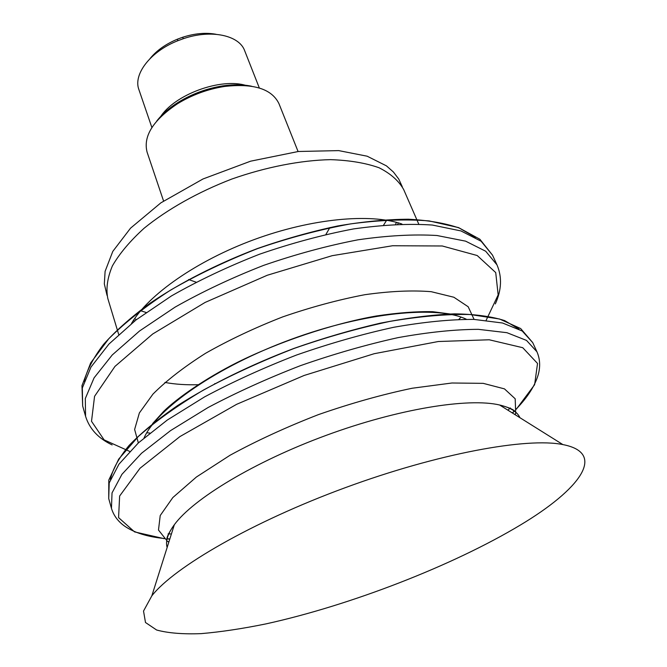 <?xml version="1.0" encoding="UTF-8"?>
<svg xmlns="http://www.w3.org/2000/svg" width="667" height="667" viewBox="0 0 667 667"><rect width="100%" height="100%" fill="white"/><g stroke="black" fill="none" stroke-linecap="round" stroke-linejoin="round"><path stroke-width="1" d="M216.075 34.292C205.87 32.391 194.689 33.392 182.525 37.302L177.53 39.136C165.741 44.047 156.57 50.525 150.033 58.596M259.346 88.011L244.681 50.75C239.32 35.284 211.172 29.131 183.467 38.653L177.689 40.779C150.417 51.484 132.966 74.412 138.919 89.67L151.893 127.547M246.431 85.601C221.094 77.339 174.112 94.631 160.163 117.342M251.509 86.218C242.996 84.426 233.367 84.325 222.62 85.91C206.853 88.428 192.146 93.839 178.506 102.143C169.293 107.896 162.023 114.215 156.703 121.102M298.074 151.517L278.973 103.685C271.786 88.853 253.543 83.125 224.254 86.502C207.595 89.17 192.054 94.881 177.647 103.652C153.152 120.068 142.971 136.251 147.107 152.201L163.565 201.009M383.608 225.087L386.652 220.227M140.637 310.747L146.098 312.473M395.614 224.262L396.431 222.344M134.567 318.684L136.435 319.626M418.743 224.095L403.702 189.603C398.824 180.857 390.612 173.578 379.056 167.759C365.641 162.981 349.475 160.28 330.549 159.646C300.609 160.305 266.108 167 231.841 179.039C197.941 192.079 167.325 209.346 144.097 228.247C130.098 240.995 119.535 253.527 112.415 265.858C107.387 277.78 105.853 288.653 107.804 298.474L118.709 334.484M401.934 224.02C370.677 213.031 311.681 218.426 254.127 239.603C196.565 260.78 148.141 294.906 131.466 323.537M164.907 382.433C175.021 384.317 186.285 385.067 198.691 384.709M214.682 383.683L215.099 383.642M520.518 524.946C579.581 489.57 607.462 453.185 562.865 444.581C527.072 437.244 438.277 453.427 345.381 487.635C252.468 521.786 174.354 567.017 151.851 595.806L143.53 611.047L145.489 622.503L156.637 630.015C168.117 633.125 182.95 634.325 201.142 633.633C220.81 631.949 242.429 628.698 266.016 623.878C350.158 605.386 452.526 565.833 520.518 524.946M325.938 234.392L329.898 227.539M188.603 279.531L196.056 282.174M458.904 319.36L461.064 317.125M475.463 237.427L459.288 228.047C445.389 223.22 428.422 220.277 408.404 219.218C386.827 219.351 363.215 221.602 337.585 225.996C311.206 231.599 284.484 239.111 257.412 248.533C216.567 264.207 180.69 282.491 149.775 303.402C131.007 317.234 115.574 330.915 103.493 344.447C93.48 357.654 87.027 369.968 84.15 381.399M146.79 432.766L149.867 433.058M82.658 405.961L81.966 385.668L90.662 362.948L108.729 338.811C125.229 322.261 145.865 306.011 170.652 290.062C197.415 274.637 226.346 260.83 257.454 248.649C289.036 237.769 320.018 229.523 350.392 223.929C379.606 220.01 405.853 219.009 429.139 220.919L458.546 227.597L479.89 239.253L492.521 255.161L481.124 241.254L460.98 230.94L432.333 225.046C409.271 223.487 383.025 224.779 353.593 228.914C322.911 234.734 291.546 243.172 259.505 254.227C227.931 266.575 198.583 280.474 171.444 295.931L136.11 319.877L108.979 344.022L90.979 367.075L82.324 387.986L82.658 405.961L85.559 416.258C89.453 428.823 98.299 438.377 112.114 444.922M492.521 255.161L496.99 264.882L485.684 251.226L465.599 241.154L436.943 235.509C413.865 234.109 387.56 235.543 358.046 239.803C327.264 245.731 295.789 254.26 263.607 265.383C231.891 277.772 202.393 291.679 175.113 307.112L139.561 330.974L112.239 354.977L94.089 377.847L85.309 398.532L85.559 416.258M486.176 320.252L498.157 294.897L495.723 272.578L477.205 255.528L442.263 245.981L392.563 245.748L332.158 255.686L267.242 275.263L205.119 302.426L152.676 334.009L114.974 366.4L94.564 396.315L91.512 421.302L104.119 439.878L129.681 451.417M474.079 319.41L468.176 306.745L453.86 297.24L431.249 291.696C412.289 290.137 390.128 291.137 364.774 294.714C338.144 299.8 310.747 307.212 282.575 316.942C254.827 327.789 229.156 339.903 205.578 353.285C183.959 367 166.425 380.59 152.993 394.072L139.37 412.948L134.626 429.465L138.344 442.938M466.391 319.26C437.552 305.253 364.782 312.206 290.862 339.453C216.908 366.617 156.978 408.479 144.097 437.844M519.068 329.114L504.627 320.594C491.454 316.391 474.696 314.14 454.36 313.849C432.158 314.782 407.454 317.892 380.265 323.17C352.109 329.69 323.403 338.077 294.13 348.341C250.634 364.824 210.297 384.701 177.814 405.419C157.745 419.243 141.462 432.633 128.964 445.581C118.793 458.029 112.59 469.326 110.372 479.481M532.716 342.605L522.194 330.99L502.559 323.011L473.962 319.41C450.7 319.318 423.987 321.936 393.83 327.264C362.281 334.15 329.865 343.397 296.582 355.011C263.715 367.734 233.033 381.699 204.544 396.907L167.275 420.052L138.428 442.863L118.984 464.14L109.205 482.941L108.721 498.608L111.456 508.321L112.031 492.913L121.928 474.337L141.529 453.26L170.56 430.607L208.029 407.545C236.668 392.371 267.492 378.406 300.492 365.641C333.909 353.969 366.433 344.631 398.074 337.627C428.306 332.174 455.061 329.415 478.347 329.34L506.928 332.691L526.505 340.412L536.935 351.776L532.716 342.605L520.652 328.539L499.533 319.001L470.077 314.507C446.582 314.032 419.893 316.316 390.02 321.377C358.838 328.006 326.888 337.018 294.155 348.416C261.839 360.955 231.657 374.796 203.627 389.953C177.597 405.461 155.795 421.019 138.219 436.61L118.693 459.121L108.796 480.073L108.721 498.608M507.904 410.18L510.347 407.946M168.109 533.858L171.411 533.984M512.448 413.023L514.34 411.189M516.358 409.171L534.617 384.709L537.535 363.457L522.736 347.707L489.211 339.778L438.277 341.521L374.22 353.702L304.11 375.471L236.618 404.327L179.94 436.568L140.02 468.251L119.635 496.023L118.568 517.609L134.559 531.899L164.324 538.694M167.159 538.919L169.793 539.086M514.832 414.515L515.007 414.065M515.658 412.131L515.191 398.791L504.469 388.878L483.208 383.35L451.943 383L412.206 388.236C382.258 394.489 351.025 403.277 318.509 414.591C286.41 427.047 256.928 440.604 230.065 455.244L196.415 477.013L172.836 497.549L160.222 515.533L158.488 530.032L166.775 540.495M168.518 541.546L168.943 541.779M519.91 417.692C517.325 411.822 510.572 407.595 499.65 405.011C468.392 397.565 397.982 408.913 326.146 435.368C254.302 461.772 193.322 498.766 174.345 524.704C167.709 533.742 165.308 541.337 167.142 547.482M177.53 39.136L177.689 40.779M182.525 37.302L183.467 38.653M178.506 102.143L177.647 103.652M222.62 85.91L224.254 86.502M397.749 224.17L398.374 222.886M402.276 186.735L398.741 179.039L393.438 172.036L386.418 165.85L367.158 156.203L338.703 150.609L298.349 151.492L250.625 161.181L203.001 178.973L160.88 202.835L130.557 228.156L112.781 251.417L105.103 271.361L104.327 283.917L107.028 295.364M133.433 320.368L134.742 320.935M495.339 303.919C501.617 289.987 502.168 276.972 496.99 264.882M152.593 423.612L163.707 411.331C177.28 398.132 204.911 378.706 237.194 362.481C277.639 342.338 331.999 323.77 376.155 316.016C397.699 312.773 416.55 311.331 432.708 311.689L452.068 314.24M512.323 412.948L514.257 411.039M516.416 408.838C527.78 397.023 535.067 385.593 538.269 374.537C540.47 366.416 540.02 358.829 536.935 351.776M169.835 538.953L167.134 538.753M164.057 538.477C147.749 536.843 134.792 532.866 125.188 526.521C118.251 521.769 113.673 515.699 111.456 508.321M514.966 414.599C517.784 411.606 512.681 408.412 499.65 405.011L562.865 444.581M168.901 541.929C164.816 541.479 166.633 535.734 174.345 524.704L151.851 595.806"/></g></svg>
